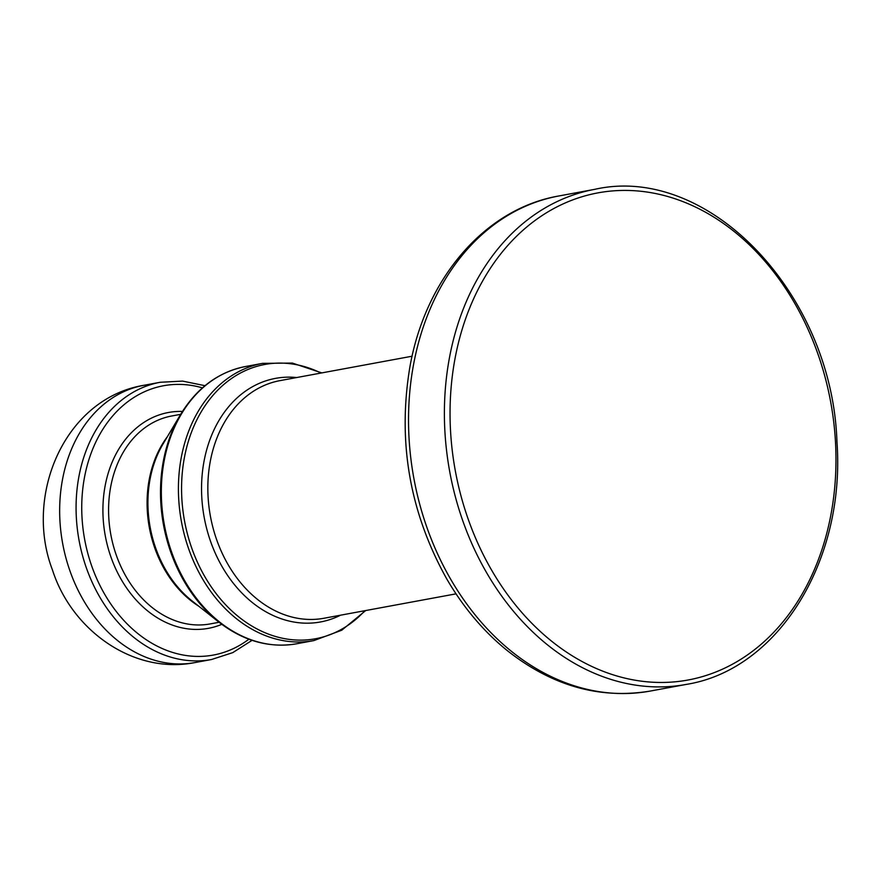<?xml version="1.0" encoding="UTF-8"?>
<svg xmlns="http://www.w3.org/2000/svg" width="881" height="881" viewBox="0 0 881 881"><rect width="100%" height="100%" fill="white"/><g stroke="black" fill="none" stroke-linecap="round" stroke-linejoin="round"><path stroke-width="1.32" d="M456.028 593.849L323.933 618.264A120.829 93.078 -100.5 0 1 308.89 619.431A120.829 93.078 -100.5 0 1 208.962 506.696A120.829 93.078 -100.5 0 1 280.015 380.625L412.11 356.21M252.054 640.344L232.749 652.634L211.517 659.517A140.971 108.594 79.5 0 1 193.963 660.882A140.971 108.594 79.5 0 1 77.385 529.349A140.971 108.594 79.5 0 1 160.276 382.266L143.856 385.305C64.853 398.388 23.699 495.034 52.464 569.985C71.835 630.598 133.813 674.835 195.097 662.545A140.971 108.594 -100.5 0 1 177.544 663.922A140.971 108.594 -100.5 0 1 60.965 532.377A140.971 108.594 -100.5 0 1 143.878 385.294M248.894 639.221A136.94 105.489 -100.5 0 1 84.686 539.601A136.94 105.489 -100.5 0 1 202.443 387.86M182.444 411.438A109.751 84.543 79.5 0 0 105.279 535.791A109.751 84.543 79.5 0 0 221.792 624.343M219.083 622.272L210.163 623.924A105.731 81.448 -100.5 0 1 197.003 624.948A105.731 81.448 -100.5 0 1 109.563 526.309A105.731 81.448 -100.5 0 1 171.729 415.986L180.649 414.345M167.357 436.712A105.731 81.448 79.5 0 0 198.666 606.139M218.796 622.052L191.992 600.853A106.227 81.823 -100.5 0 1 163.007 444.035L180.473 414.654A140.475 108.209 79.5 0 0 218.796 622.052C243.497 641.126 269.487 648.361 296.765 643.758A140.971 108.594 -100.5 0 1 279.211 645.123A140.971 108.594 -100.5 0 1 162.644 513.601A140.971 108.594 -100.5 0 1 245.524 366.518C218.4 371.969 196.716 388.014 180.473 414.654M245.524 366.518L262.604 363.357A140.971 108.594 79.5 0 0 179.724 510.44A140.971 108.594 79.5 0 0 296.302 641.974A140.971 108.594 79.5 0 0 313.845 640.597L296.765 643.758M364.899 610.687A139.462 107.427 -100.5 0 1 298.185 640.102A139.462 107.427 -100.5 0 1 182.18 473.967A139.462 107.427 -100.5 0 1 320.981 373.048M296.666 377.542A123.858 95.412 79.5 0 0 201.639 493.988A123.858 95.412 79.5 0 0 305.112 623.164A123.858 95.412 79.5 0 0 340.584 615.18M835.452 441.447A247.704 190.814 -100.5 0 1 559.083 646.918A247.704 190.814 -100.5 0 1 534.514 220.867A247.704 190.814 -100.5 0 1 835.452 441.447M594.741 189.338A251.735 193.919 79.5 0 0 446.733 451.986A251.735 193.919 79.5 0 0 654.902 686.861A251.735 193.919 79.5 0 0 686.244 684.416C778.22 669.78 845.661 560.591 836.95 441.678C832.116 293.351 708.17 163.602 594.741 189.338L558.884 195.967A251.735 193.919 -100.5 0 0 410.865 458.616A251.735 193.919 -100.5 0 0 619.046 693.49A251.735 193.919 -100.5 0 0 650.376 691.045C599.598 699.437 551.781 685.858 506.905 650.299C483.306 631.104 463.241 607.284 446.711 578.861C409.896 512.786 397.551 442.559 409.687 368.159C424.851 279.189 484.627 208.742 558.884 195.967M160.276 382.266L182.576 381.099L204.987 385.691M211.517 659.517L195.097 662.545M262.604 363.357L292.371 363.071L321.785 372.894M313.845 640.597L341.74 630.223L365.703 610.544M686.244 684.416L650.376 691.045"/></g></svg>
